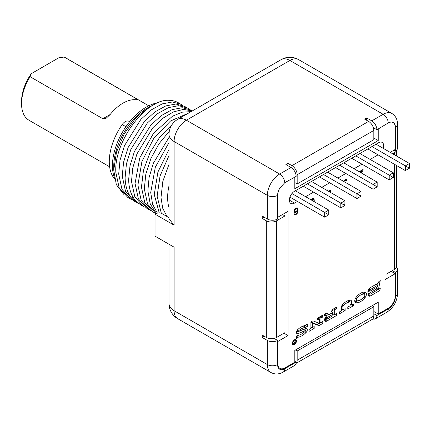<?xml version="1.0" encoding="UTF-8"?>
<svg xmlns="http://www.w3.org/2000/svg" width="431" height="431" viewBox="0 0 431 431"><rect width="100%" height="100%" fill="white"/><g stroke="black" fill="none" stroke-linecap="round" stroke-linejoin="round"><path stroke-width="0.65" d="M31.318 73.647L30.1 76.718A36.188 20.893 120 0 0 21.55 103.699L21.55 101.333A33.289 19.217 -60 0 1 31.318 73.647L58.858 57.749L64.176 57.043L136.929 99.049L138.039 99.879L135.749 99.728A36.188 20.893 120 0 0 122.97 103.16A36.188 20.893 120 0 0 110.185 114.49L106.096 118.32L102.858 118.724L110.185 114.49M148.727 105.794L65.232 57.587A36.188 20.893 120 0 0 64.176 57.043M21.55 103.699A36.188 20.893 120 0 0 29.044 120.265L109.619 166.781M30.1 76.718L102.858 118.724M114.317 177.389A47.825 27.611 -60 0 1 146.271 107.109A47.825 27.611 -60 0 1 157.999 102.761M123.702 194.273L116.327 184.619L113.746 170.094L113.746 166.425A47.825 27.611 -60 0 1 147.558 107.858L156.157 103.591M113.746 170.094L116.499 152.089L124.322 133.739L136.051 117.711L149.719 106.608M178.472 102.831A53.622 30.957 120 0 0 169.216 100.331C146.238 98.435 113.795 141.368 115.837 172.368L119.15 187.738L127.743 197.376L130.598 199.025L121.962 189.306L118.692 174.016L120.023 160.192L124.484 145.656L140.899 119.36L151.394 109.835L162.207 103.876L172.384 101.985L181.02 104.307L178.472 102.831M138.83 203.653L137.004 202.721L131.681 198.222C127.528 193.18 125.335 186.343 125.098 177.712L126.428 163.882L130.868 149.395L147.37 122.986L157.805 113.525L168.532 107.605L178.676 105.676L187.42 108.003L189.134 109.14M132.419 199.952L130.598 199.025M182.728 105.439L181.02 104.307M187.42 108.003L184.565 106.355L175.891 104.033L165.795 105.913L154.869 111.936L144.396 121.467L128.088 147.558L123.584 162.18L122.242 176.063L125.513 191.353L134.149 201.072L137.004 202.721M145.236 207.349L143.404 206.422L134.817 196.789L131.498 181.413L132.737 168.068L136.939 153.926L152.719 127.867L162.816 118.266L173.467 111.888L183.52 109.404L192.307 110.923M192.398 110.875L190.971 110.05L182.227 107.728L172.082 109.652L161.356 115.573L150.915 125.033L134.418 151.448L129.979 165.93L128.648 179.765C128.885 188.39 131.078 195.227 135.232 200.275L140.549 204.773L143.404 206.422M172.071 124.559L159.853 137.026L149.923 152.849L143.48 170.288L141.454 187.156L144.73 202.451L153.361 212.165L155.984 213.679L147.553 204.03L144.31 188.805L145.85 173.989L150.92 158.5L159.017 143.749L169.302 131.229M191.105 111.618L182.227 112.184L172.513 116.187L153.587 133.152L139.73 157.967L135.048 183.461L138.367 198.836L146.955 208.469L149.81 210.118L141.179 200.404L137.904 185.109L141.934 161.447L153.748 138.41L170.509 120.998L188.299 113.24M157.412 213.146L152.563 204.186L150.715 192.506L155.316 167.212L169.006 142.505M169.006 137.392L153.328 163.29L149.11 177.427L147.86 190.858L150.252 204.078L156.469 213.469M169.006 149.444L157.902 172.055L154.266 194.553L159.228 212.871M161.318 213.27L157.121 196.202L160.052 175.977L169.006 155.596M151.637 211.045L149.81 210.118M169.006 164.319L162.843 181.306L160.995 197.549L162.713 208.254L167.093 216.572M169.006 207.731A47.825 27.611 120 0 1 167.643 197.549A47.825 27.611 -60 0 1 169.006 185.788M277.596 217.127L277.801 195.001A10.145 5.856 -60 0 1 279.805 188.11A10.145 5.856 120 0 0 277.596 195.356L277.596 219.023A7.246 4.181 180 0 1 267.349 219.023L262.226 216.06L262.226 218.431L266.326 220.796A7.246 4.181 0 0 0 276.573 220.796L284.977 215.947L284.977 332.613L276.573 337.468A7.246 4.181 0 0 1 266.326 337.468L262.226 335.097L262.226 337.468L264.278 336.282M262.226 218.431L264.278 217.246M287.946 165.714L287.946 163.349L285.898 164.534L291.022 167.492A7.246 4.186 60 0 1 296.145 176.365L294.815 177.136L294.815 188.73L378.224 140.571L373.822 138.028M366.646 120.281L366.646 117.911L364.599 119.096L368.597 121.402L291.943 165.655L287.946 163.349M395.238 127.199L395.442 127.317A7.246 4.181 -0 0 0 397.565 124.36L397.565 148.027A7.246 4.181 180 0 1 395.442 150.985L395.442 127.317A10.145 5.856 120 0 0 393.341 122.673A10.145 5.856 120 0 0 393.239 122.619A10.145 5.856 -60 0 1 395.238 127.199L395.238 149.444L390.184 152.364M391.138 271.32L395.238 273.69L395.238 295.935A10.145 5.856 -60 0 1 388.062 308.359L378.224 314.037L373.822 311.494M378.224 314.037L378.224 302.206L294.815 350.365L294.815 362.196L284.977 367.875A10.145 5.856 -60 0 1 279.902 368.376A10.145 5.856 -60 0 1 277.801 363.732L277.596 341.368M262.226 337.468L267.349 340.425A7.246 4.181 0 0 0 277.596 340.425L277.596 364.561A10.145 5.856 120 0 0 279.697 369.205A10.145 5.856 120 0 0 284.772 368.704L296.145 362.137A7.246 4.186 60 0 1 294.648 365.456L283.269 372.018C279.002 374.426 274.897 374.593 270.954 372.524L177.701 318.687A17.391 10.042 -60 0 1 174.102 310.724L174.102 247.184L155.041 236.177L155.041 214.169A13.48 7.78 -60 0 1 161.781 213.501L169.006 217.677M169.006 134.418A17.391 10.042 0 0 0 174.102 141.519A17.391 10.042 -60 0 1 186.397 120.222A17.391 10.042 60 0 0 177.701 119.36A17.391 17.391 0 0 0 169.006 134.418L169.006 218.889L174.102 225.176L155.041 214.169M284.977 215.947L282.515 214.525M392.646 153.781L394.419 152.757A7.246 4.181 0 0 0 396.504 150.203M372.077 305.757L373.822 306.759L297.169 351.012L295.429 350.01M294.815 182.577L297.169 183.94L373.822 139.687L373.822 130.453A7.392 4.267 -120 0 0 368.597 121.402M296.011 363.414L372.287 319.371A7.392 4.267 -120 0 0 373.822 315.988L373.822 306.759M297.169 183.94L297.169 174.706A7.392 4.267 -120 0 0 291.943 165.655M296.022 363.355A7.392 4.267 -120 0 0 297.169 360.241L297.169 351.012M366.646 117.911L371.77 120.869A7.246 4.186 -120 0 1 376.893 129.747L373.359 127.7M378.224 140.571L378.224 128.977L376.893 129.747M393.239 122.619C391.876 121.811 390.222 121.919 388.266 122.943L378.224 128.977M292.762 343.135A2.317 1.336 120 0 0 293.242 344.197A2.317 1.336 120 0 0 295.03 343.577A2.317 1.336 120 0 0 296.043 341.239A2.317 1.336 120 0 0 295.558 340.178A2.317 1.336 120 0 0 293.775 340.802A2.317 1.336 120 0 0 292.762 343.135M294.966 341.735L294.238 342.155L293.899 341.298L293.597 341.471L293.985 342.403L293.813 343.512L295.219 342.898L295.219 340.533L294.966 341.735M377.788 285.236L377.454 286.874L370.132 291.103A0.889 0.512 120 0 1 369.685 291.146A0.889 0.512 120 0 1 369.55 290.435A0.889 0.512 120 0 1 370.132 289.654L377.788 285.236L376.15 284.288M377.066 288.754L376.732 290.397L370.504 293.99A0.889 0.512 120 0 1 370.062 294.034A0.889 0.512 120 0 1 369.927 293.322A0.889 0.512 120 0 1 370.504 292.541L377.066 288.754L375.633 287.924M364.34 294.147A9.789 5.651 120 0 0 356.825 298.511A1.643 0.948 120 0 0 356.636 300.693A1.643 0.948 120 0 0 356.846 300.763A10.102 5.835 120 0 0 364.314 296.48A1.676 0.97 120 0 0 364.534 294.217A1.676 0.97 120 0 0 364.34 294.147L362.288 292.961A1.676 0.97 -60 0 1 362.487 293.032A1.676 0.97 -60 0 1 362.649 293.166M326.887 317.755L333.034 314.204L333.034 315.621L326.887 319.172A0.867 0.501 120 0 1 326.456 319.215A0.867 0.501 120 0 1 326.321 318.52A0.867 0.501 120 0 1 326.887 317.755L325.631 317.027M294.152 342.505L294.966 342.036L294.966 342.796L294.152 343.265L293.98 342.408M329.219 191.698L330.027 191.235L329.65 191.946M294.637 211.669L294.637 210.447L295.213 209.434L296.366 208.631L297.056 208.636L297.401 209.256L297.056 210.543L295.558 211.815L293.942 211.271L294.863 211.804M384.991 158.829L384.991 167.998M384.991 177.464L384.991 279.606L395.238 273.69M277.801 341.487L288.048 335.571L288.048 211.33L277.801 217.246M294.815 177.136L284.767 182.696L279.805 188.11M296.453 341.007A2.898 1.676 120 0 0 295.849 339.676A2.898 1.676 120 0 0 293.619 340.452A2.898 1.676 120 0 0 292.353 343.372A2.898 1.676 120 0 0 292.951 344.698A2.898 1.676 120 0 0 295.187 343.922A2.898 1.676 120 0 0 296.453 341.007M380.271 288.35L378.429 289.416L380.255 280.5L378.445 282.014L378.224 283.086L370.132 287.763A3.206 1.848 120 0 0 368.036 290.58A3.206 1.848 120 0 0 368.521 293.15A3.206 1.848 120 0 0 368.904 296.043A3.206 1.848 120 0 0 370.504 295.882L379.835 290.499L380.271 288.35M365.116 297.535A3.852 2.225 120 0 0 365.623 292.331A3.852 2.225 120 0 0 365.17 292.175A11.966 6.907 120 0 0 355.984 297.509A3.814 2.203 120 0 0 355.548 302.573A3.814 2.203 120 0 0 356.044 302.74A12.278 7.09 120 0 0 365.116 297.535L363.99 296.884M347.628 300.833A11.966 6.907 -60 0 1 347.677 300.827A0.625 0.361 -60 0 1 347.822 300.854L349.87 302.039A0.625 0.361 120 0 1 349.999 302.325L349.999 305.827L347.79 307.104L347.79 308.995L353.328 305.8L353.328 303.909L351.48 304.976L351.48 301.468A2.721 1.573 120 0 0 350.915 300.224A2.721 1.573 120 0 0 350.301 300.1A14.061 8.119 120 0 0 342.618 304.534A2.721 1.573 120 0 0 341.438 307.265L341.438 310.773L339.596 311.834L339.596 313.73L345.129 310.535L345.129 308.639L342.92 309.916L342.92 306.414L341.799 305.762M349.87 302.039A0.625 0.361 120 0 0 349.73 302.012A11.966 6.907 120 0 0 343.195 305.784A0.625 0.361 120 0 0 342.92 306.414M330.986 310.363L330.986 311.834L333.034 310.654L333.034 312.308L328.734 314.797A5.215 3.012 120 0 0 327.781 313.461A5.215 3.012 120 0 0 324.02 314.598L324.839 315.837A2.898 1.676 120 0 1 326.623 315.465A2.898 1.676 120 0 1 326.978 315.81A3.189 1.843 120 0 0 324.823 318.611A3.189 1.843 120 0 0 325.292 321.224A3.189 1.843 120 0 0 326.887 321.068L336.519 315.503L336.519 313.612L334.677 314.678L334.677 309.706L336.519 308.639L336.519 307.168L330.986 310.363M310.902 321.957L310.902 328.4L309.059 329.467L309.059 331.358L314.183 328.4L314.183 326.509L312.335 327.571L312.335 323.078L318.972 325.637L322.787 323.433L322.787 321.537L320.944 322.603L320.944 318.051L322.787 316.99L322.787 315.093L317.663 318.051L317.663 319.947L319.511 318.881L319.511 323.379L312.874 320.82L310.902 321.957M296.83 330.889L298.177 331.671L298.3 331.046A15.812 9.132 120 0 1 305.676 327.344L307.314 326.633L307.314 324.031L305.676 324.974L305.676 325.448A16.561 9.563 120 0 0 297.826 329.505A2.721 1.573 120 0 0 297.013 333.675A2.721 1.573 120 0 0 298.144 333.659L305.423 330.475L303.543 329.386M298.177 331.671L305.617 328.481A2.721 1.573 120 0 1 306.748 328.465A2.721 1.573 120 0 1 306.064 332.511A16.561 9.563 120 0 1 298.09 337.22L298.09 337.694L296.453 338.637L296.453 336.035L298.09 335.323A15.812 9.132 120 0 0 305.482 331.078L305.423 330.475M375.794 162.686L375.794 162.094L375.277 162.39M361.345 172.976L363.112 170.094L363.112 169.415L359.142 171.705M359.729 172.044L362.191 170.628L360.892 172.718M343.798 181.483L345.242 180.411L346.05 180.217L346.395 180.562L346.971 180.228L346.626 179.608L345.36 179.662L343.421 181.262M330.081 192.199L330.836 189.952L328.514 191.294M328.066 191.035L328.066 189.645L327.377 190.044L327.377 190.637M314.231 201.681L314.231 200.49L313.299 201.142M311.419 200.054L312.502 199.311L313.31 199.257L313.542 199.666L314.231 199.267L313.655 198.513L312.502 198.632L310.993 199.812M294.174 212.343L295.671 212.429L297.514 210.684L296.711 213.323L295.671 214.062L294.75 213.776L294.174 214.11L294.637 214.794L295.213 214.87L297.401 213.2L298.09 210.624L297.977 208.787L297.401 207.893L296.248 208.017L294.518 209.558L293.942 211.115L294.174 212.343M383.224 148.345A7.246 4.186 120 0 0 382.157 142.402A7.246 4.186 120 0 0 378.537 142.763L294.508 191.272A7.246 4.186 120 0 0 289.772 197.657A7.246 4.186 120 0 0 290.882 203.464A7.246 4.186 120 0 0 294.508 203.109L297.406 201.433M305.606 196.698L313.542 192.113M321.741 187.383L329.683 182.798M337.877 178.068L345.818 173.483M354.018 168.747L361.954 164.163M370.154 159.432L378.095 154.848M376.839 289.858L377.836 289.072M368.246 294.809A3.206 1.848 120 0 0 368.457 294.702L369.836 293.904M378.429 289.416L376.382 288.231L376.549 287.396M377.077 284.826L377.324 283.609M367.891 292.089A0.889 0.512 -60 0 1 368.457 291.361L369.254 290.898M364.222 294.034A3.852 2.225 120 0 0 364.265 292.11M354.858 301.598A12.278 7.09 120 0 0 357.881 300.773M361.221 292.935A9.789 5.651 -60 0 1 362.288 292.961M349.999 305.358L351.071 304.739M341.438 310.298L342.51 309.679M349.433 301.786L349.433 300.288A2.721 1.573 120 0 0 349.433 300.235M334.677 314.678L332.624 313.493L332.624 312.545M332.624 310.417L332.624 309.415M324.64 319.985A3.189 1.843 120 0 0 324.839 319.883L326.224 319.085M333.034 315.147L334.267 314.441M324.446 314.221A2.898 1.676 -60 0 1 324.575 314.285L326.623 315.465M328.734 314.797L326.682 313.612A5.215 3.012 120 0 0 326.547 313.229M326.682 315.503L328.325 314.56M318.897 318.525L318.897 317.34M310.902 322.129L316.925 324.451L319.075 323.212M319.511 322.959L320.535 322.366M310.902 327.926L311.925 327.339M303.828 326.278L305.148 325.518M302.47 326.342A15.812 9.132 -60 0 1 303.623 326.159L305.676 327.344M304.884 330.065A2.721 1.573 120 0 0 305.261 328.637M296.684 335.9A16.561 9.563 120 0 0 298.635 335.216M296.453 332.317L298.074 331.611M379.835 290.499L377.782 289.314M351.48 304.976L349.999 304.119M353.328 305.8L351.685 304.857M342.92 309.916L341.438 309.059M345.129 310.535L343.491 309.587M336.519 308.639L335.243 307.906M334.677 309.706L333.4 308.968M336.519 315.503L334.882 314.56M333.034 310.654L331.757 309.916M333.034 314.204L331.396 313.256M319.511 318.881L317.868 317.933M322.787 316.99L321.149 316.042M320.944 318.051L319.306 317.108M320.944 322.603L319.511 321.774M322.787 323.433L321.149 322.485M318.972 325.637L316.925 324.451M312.335 323.078L310.902 322.248M312.335 327.571L310.902 326.746M314.183 328.4L312.54 327.458M307.314 326.633L305.331 325.491M298.09 337.22L296.453 336.272M298.09 337.694L296.453 336.746M294.238 342.155L293.77 341.885M294.195 343.491L293.64 343.168M293.985 343.561L293.7 343.399M293.942 343.232L293.64 343.06M294.028 343.286L293.64 343.065M363.112 170.094L362.525 169.755M362.191 170.628L361.604 170.288M346.858 179.883L346.255 179.538M346.971 180.228L345.786 179.544M346.05 180.217L345.226 179.738M345.818 180.212L345.112 179.802M345.242 180.411L344.655 180.072M344.552 180.81L344.057 180.524M343.976 181.279L343.588 181.052M330.836 190.771L330.124 190.362M330.027 191.235L329.322 190.825M314 198.853L313.332 198.47M314.231 199.267L312.901 198.497M313.31 199.257L312.367 198.713M312.965 199.181L312.26 198.772M312.502 199.311L311.915 198.971M311.812 199.709L311.322 199.429M297.746 208.238L297.078 207.855M297.977 208.787L296.496 207.931M298.09 209.671L297.401 209.272M298.09 210.624L297.277 210.15M297.977 211.643L297.465 211.346M297.746 212.456L297.315 212.203M297.401 213.2L296.981 212.957M296.824 213.938L296.356 213.668M296.248 214.406L295.655 214.062M295.79 214.67L294.492 213.927M295.213 214.87L294.244 214.309M294.982 214.051L294.626 213.846M297.514 210.684L297.11 210.447M296.824 211.626L296.356 211.357M296.248 212.095L295.661 211.756M295.671 212.429L293.942 211.432M295.095 212.623L294.034 212.014M294.518 211.325L293.974 211.012M297.056 208.636L296.113 208.092M296.711 208.566L296.005 208.157M296.366 208.631L295.774 208.292M295.558 209.094L295.09 208.825M295.213 209.434L294.804 209.197M294.863 209.902L294.465 209.671M294.637 210.447L294.217 210.204M294.518 210.921L294.071 210.662M328.761 213.857L327.943 214.331L327.943 215.274L328.761 214.805L328.761 210.069L295.359 190.782L303.295 186.197L340.802 207.85L340.802 203.12L307.395 183.832M344.902 204.542L344.078 205.011L344.078 205.959L344.902 205.485L344.902 200.754L311.494 181.467L319.436 176.882L356.938 198.535L356.938 193.805L323.53 174.517M361.038 195.221L360.219 195.696L360.219 196.644L361.038 196.17L361.038 191.434L327.63 172.147L335.571 167.567L373.079 189.22L373.079 184.484L339.671 165.197M377.173 185.906L376.355 186.381L376.355 187.323L377.173 186.855L377.173 182.119L343.771 162.832L351.707 158.247L389.215 179.899L389.215 175.169L355.807 155.882M393.314 176.586L392.49 177.06L392.49 178.008L393.314 177.534L393.314 172.804L359.907 153.517L367.848 148.932L405.35 170.584L405.35 165.854L371.948 146.567M291.943 193.546L324.662 212.435L324.662 217.17L289.944 197.123M328.761 210.069L324.662 212.435L327.943 214.331M327.943 215.274L324.662 217.17M344.902 200.754L340.802 203.12L344.078 205.011M344.078 205.959L340.802 207.85M361.038 191.434L356.938 193.805L360.219 195.696M360.219 196.644L356.938 198.535M377.173 182.119L373.079 184.484L376.355 186.381M376.355 187.323L373.079 189.22M393.314 172.804L389.215 175.169L392.49 177.06M392.49 178.008L389.215 179.899M409.45 167.271L408.631 167.745L408.631 168.693L409.45 168.219L409.45 163.484L376.042 144.196M409.45 163.484L405.35 165.854L408.631 167.745M408.631 168.693L405.35 170.584M384.991 273.69L386.014 274.278L394.419 269.429A7.246 4.181 0 0 0 396.542 266.471L396.542 165.499M288.048 335.571L283.954 333.206M386.014 274.278L386.014 178.057M386.014 168.591L386.014 159.422M394.009 150.155L395.442 150.985M291.022 167.492L279.649 174.059L186.397 120.222L289.896 60.464A17.391 10.042 -60 0 1 298.591 59.607A17.391 17.391 0 0 0 281.201 59.607A17.391 10.042 60 0 1 289.896 60.464L383.143 114.301L371.77 120.869M372.826 318.956A7.246 4.186 -120 0 0 375.396 318.832A7.246 4.186 -120 0 0 376.893 315.519L388.266 308.952A10.145 5.856 120 0 0 395.442 296.528L395.442 272.387A7.246 4.181 0 0 0 397.565 269.429A7.246 4.181 0 0 0 396.434 267.182M373.822 313.741L376.893 315.519M392.366 270.614L395.442 272.387M274.094 338.4L277.596 340.425M294.815 361.367L296.145 362.137M129.656 121.741L128.858 121.283A7.246 4.186 120 0 0 122.188 124.564A45.072 26.022 120 0 0 114.592 178.881M131.681 198.222L133.179 197.403M277.596 195.356A7.246 4.181 180 0 1 267.349 195.356L267.349 219.023M266.326 337.468L266.326 220.796M267.349 340.425L267.349 364.561L174.102 310.724A17.391 10.042 0 0 1 169.006 303.623L169.006 244.242M174.102 225.176L174.102 141.519L267.349 195.356A17.391 10.042 120 0 1 279.649 174.059A7.246 4.186 -120 0 1 284.767 182.696M373.822 130.453L297.169 174.706M388.266 122.943A7.246 4.186 -120 0 0 383.143 114.301A17.391 10.042 120 0 1 391.838 113.445L298.591 59.607M370.504 295.882L368.457 294.702M370.132 289.654L368.871 288.932M370.504 292.541L368.457 291.361M356.044 302.74L355.16 302.233M356.825 298.511L355.726 297.88M349.73 302.012L347.677 300.827M343.195 305.784L342.128 305.17M351.48 301.468L349.433 300.288M326.887 321.068L324.839 319.883M298.3 331.046L297.115 330.361M306.064 332.511L304.755 331.757M298.144 333.659L296.463 332.689M294.508 203.109L289.384 200.146M276.573 337.468L276.573 220.796M394.419 269.429L394.419 164.27M394.419 154.804L394.419 152.757M395.227 296.399L395.442 296.528A7.246 4.181 0 0 0 397.565 293.565C397.064 301.587 393.465 307.82 386.769 312.265A7.246 4.186 60 0 0 388.266 308.952L387.652 308.596M277.596 364.561A7.246 4.181 180 0 1 267.349 364.561A17.391 10.042 120 0 0 270.954 372.524M284.104 368.316L284.772 368.704A7.246 4.186 60 0 1 283.269 372.018M373.822 315.988L297.169 360.241M122.188 124.564L125.922 126.719M135.749 99.728L136.929 99.049M279.902 368.376L278.114 367.341M292.374 343.696L293.242 344.197M294.691 339.676L295.558 340.178M368.144 290.257L369.685 291.146M368.43 293.091L370.062 294.034M354.918 299.696L356.636 300.693M362.487 293.032L364.534 294.217M324.92 318.331L326.456 319.215M303.639 329.343L305.59 330.469M396.542 156.033L396.542 150.171M397.565 124.36C397.511 119.462 395.604 115.82 391.838 113.445M375.396 318.832L386.769 312.265M397.565 293.565L397.565 269.429M177.701 119.36L281.201 59.607M169.006 303.623A17.391 17.391 0 0 0 177.701 318.687"/></g></svg>

